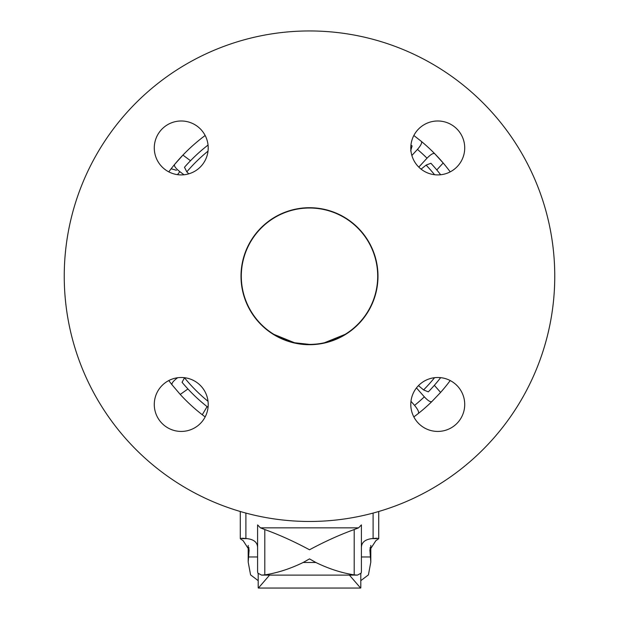 <?xml version="1.0" encoding="UTF-8"?>
<svg xmlns="http://www.w3.org/2000/svg" width="619" height="619" viewBox="0 0 619 619"><rect width="100%" height="100%" fill="white"/><g stroke="black" fill="none" stroke-linecap="round" stroke-linejoin="round"><path stroke-width="0.93" d="M345.108 334.376L324.457 342.748M309.5 344.404A68.198 68.198 0 0 0 377.698 276.206A68.198 68.198 0 0 0 309.5 208.007A68.198 68.198 0 0 0 241.302 276.206A68.198 68.198 0 0 0 309.5 344.404L294.543 342.748L273.892 334.376L294.543 342.748M440.651 174.759A165.815 165.815 0 0 0 430.901 163.269L426.104 165.103L421.082 169.134M184.547 377.706L182.063 382.287A165.815 165.815 0 0 0 208.046 407.364M172.028 384.794A175.185 175.185 0 0 1 168.786 380.553A175.185 175.185 0 0 0 172.051 384.817L180.23 394.435A175.185 175.185 0 0 0 202.274 414.745L205.152 416.927M192.006 146.27A175.185 175.185 0 0 1 205.152 135.491A175.185 175.185 0 0 0 182.93 155.09L174.535 164.522A175.185 175.185 0 0 0 168.786 171.858A175.185 175.185 0 0 1 182.93 155.09L190.513 160.731M450.214 171.858A175.185 175.185 0 0 0 443.181 162.99L434.685 153.659A175.185 175.185 0 0 0 421.369 141.395L413.848 135.491M431.884 401.553C430.491 402.288 427.969 400.717 424.317 396.833A166.534 166.534 0 0 1 414.575 405.406C417.957 409.523 419.202 412.223 418.297 413.515A175.185 175.185 0 0 0 431.884 401.553L440.596 392.415A175.185 175.185 0 0 0 450.214 380.553M434.352 385.32L440.596 392.415M440.651 377.66A165.815 165.815 0 0 1 428.317 391.858L423.566 389.924L418.467 385.629M416.471 387.92L424.317 396.833M431.861 401.576A175.185 175.185 0 0 1 413.848 416.927L418.297 413.515M207.094 406.621L202.274 414.745M168.786 380.553A175.185 175.185 0 0 0 172.051 384.817C171.463 383.354 173.289 381.01 177.529 377.783A166.534 166.534 0 0 1 177.514 377.76M184.013 174.767L179.858 171.68C175.695 168.36 173.916 165.969 174.535 164.522M208.046 145.055A165.815 165.815 0 0 0 184.485 167.277L186.814 171.858L188.78 173.838M421.369 141.395C422.243 142.703 420.943 145.38 417.461 149.411A166.534 166.534 0 0 1 427.009 158.201C430.747 154.41 433.308 152.893 434.685 153.659A175.185 175.185 0 0 0 421.369 141.395A175.185 175.185 0 0 1 443.181 162.99L436.782 169.939M410.954 145.055A165.815 165.815 0 0 1 412.099 145.952L410.668 150.881M411.867 155.485L417.461 149.411M187.936 388.972L180.23 394.435M418.8 167.122L427.009 158.201M410.977 401.321L414.575 405.406M176.43 170.271L171.123 168.778M357.929 324.635A68.485 68.485 0 0 0 357.929 227.777A68.485 68.485 0 0 0 261.071 227.777A68.485 68.485 0 0 0 261.071 324.635A68.485 68.485 0 0 0 357.929 324.635M482.921 449.634A245.256 245.256 0 0 0 482.921 102.785A245.256 245.256 0 0 0 136.079 102.785A245.256 245.256 0 0 0 136.079 449.634A245.256 245.256 0 0 0 482.921 449.634M162.178 423.535A26.965 26.965 0 0 1 162.178 385.397A26.965 26.965 0 0 1 200.308 385.397A26.965 26.965 0 0 1 200.308 423.535A26.965 26.965 0 0 1 162.178 423.535M456.822 423.535A26.965 26.965 0 0 1 418.692 423.535A26.965 26.965 0 0 1 418.692 385.397A26.965 26.965 0 0 1 456.822 385.397A26.965 26.965 0 0 1 456.822 423.535M456.822 128.884A26.965 26.965 0 0 1 456.822 167.014A26.965 26.965 0 0 1 418.692 167.014A26.965 26.965 0 0 1 418.692 128.884A26.965 26.965 0 0 1 456.822 128.884M162.178 128.884A26.965 26.965 0 0 1 200.308 128.884A26.965 26.965 0 0 1 200.308 167.014A26.965 26.965 0 0 1 162.178 167.014A26.965 26.965 0 0 1 162.178 128.884M264.8 529.547C279.347 534.824 294.249 541.563 309.5 549.773C324.751 541.563 339.653 534.824 354.2 529.547L358.587 527.845L361.403 524.897L361.403 571.608L361.156 573.148L357.434 575.105L354.2 574.881C341.595 572.931 328.813 568.799 315.845 562.485L309.5 558.887L303.155 562.485C290.187 568.799 277.405 572.931 264.8 574.881L261.566 575.105L257.844 573.148L257.597 571.608L257.597 524.897L260.413 527.845L264.8 529.547L264.8 574.881M243.399 538.282L242.509 538.623L246.981 538.623M372.019 538.623L376.491 538.623L375.601 538.282M257.597 524.897L257.597 547.521C257.465 542.159 253.566 539.149 245.905 538.491L242.106 538.236L240.288 538.716L243.151 540.697L249.117 549.896L248.196 562.091L250.579 574.881L258.193 580.661M360.807 580.661L368.421 574.881L370.804 562.091L369.883 549.896L375.849 540.697L378.712 538.716L376.894 538.236L373.095 538.491C365.434 539.149 361.535 542.159 361.403 547.521L361.403 524.897M269.59 575.105L258.394 588.05L360.606 588.05L349.41 575.105M186.814 171.858A161.064 161.064 0 0 1 208.015 151.137M199.945 151.74A165.815 165.815 0 0 0 184.485 167.277M426.104 165.103A161.064 161.064 0 0 1 434.569 174.72M208.015 401.282A161.064 161.064 0 0 1 184.485 377.768M177.514 174.651A166.534 166.534 0 0 1 179.858 171.68M434.569 377.691A161.064 161.064 0 0 1 423.566 389.924M248.397 556.968L257.597 556.968M361.403 556.968L370.603 556.968M245.905 513.074L245.905 538.491M248.892 547.567L248.892 552.512M354.2 529.547L354.2 574.881M370.108 547.567L370.108 552.512M373.095 513.074L373.095 538.491M260.413 527.845L358.587 527.845M303.155 562.485L315.845 562.485M360.807 587.872L360.807 573.875M258.193 587.872L258.193 573.875M240.288 538.716L240.288 511.495M248.196 562.091L248.196 545.409M370.804 562.091L370.804 545.409M378.712 538.716L378.712 511.495M357.434 575.105L261.566 575.105"/></g></svg>

